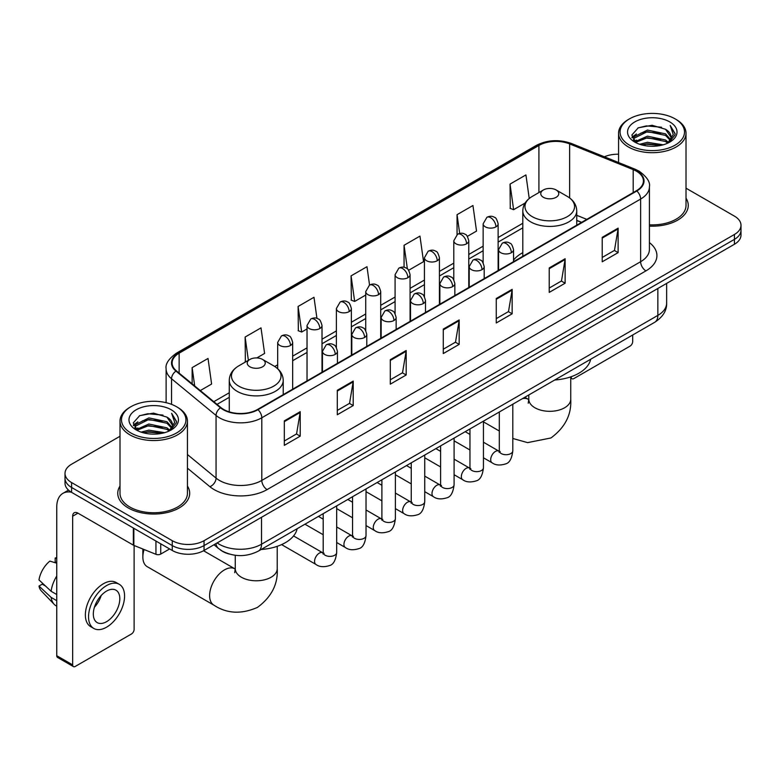 <?xml version="1.0" encoding="UTF-8"?>
<svg xmlns="http://www.w3.org/2000/svg" width="780" height="780" viewBox="0 0 780 780"><rect width="100%" height="100%" fill="white"/><g stroke="black" fill="none" stroke-linecap="round" stroke-linejoin="round"><path stroke-width="1.17" d="M522.795 252.681A39.712 22.932 0 0 0 513.552 260.101M581.5 222.436L576.742 220.516M229.359 554.063A22.483 12.977 180 0 1 220.282 549.812M120.003 436.264L71.594 464.207A22.483 12.977 0 0 0 65.013 473.392L65.013 483.181A22.483 12.977 0 0 0 71.594 492.356L172.263 550.475A22.483 12.977 0 0 0 204.048 550.475L734.419 244.267A22.483 12.977 0 0 0 741 235.092L741 230.197A22.483 12.977 0 0 1 734.419 239.372A22.483 12.977 0 0 0 741 230.197L741 225.303A22.483 12.977 0 0 0 734.419 216.128L686.01 188.185M65.013 473.392A22.483 12.977 0 0 0 71.594 482.566L172.263 540.686A22.483 12.977 0 0 0 204.048 540.686L204.048 545.581L734.419 239.372L204.048 545.581A22.483 12.977 0 0 1 172.263 545.581A22.483 12.977 0 0 0 204.048 545.581L204.048 550.475M71.594 482.566L71.594 487.461L172.263 545.581L71.594 487.461A22.483 12.977 0 0 1 65.013 478.286A22.483 12.977 0 0 0 71.594 487.461L71.594 492.356M120.003 486.047A35.968 20.768 0 0 0 117.751 493.272A35.968 20.768 0 0 0 128.281 507.956A35.968 20.768 0 0 0 167.486 512.46A35.968 20.768 0 0 0 189.686 493.272A35.968 20.768 0 0 0 187.434 486.047A35.968 20.768 0 0 1 189.686 493.272A35.968 20.768 0 0 1 167.486 512.46A35.968 20.768 0 0 1 128.281 507.956A35.968 20.768 0 0 1 117.751 493.272A35.968 20.768 0 0 1 120.003 486.047M636.392 171.161A23.975 13.845 180 0 1 643.422 180.95A23.975 13.845 180 0 1 636.392 190.739L257.566 409.451A23.975 13.845 180 0 1 220.964 407.608L176.455 370.9A23.975 13.845 180 0 1 172.117 362.963A23.975 13.845 180 0 1 179.137 353.174L538.912 145.46A23.975 13.845 180 0 1 569.624 143.91L633.194 169.611A23.975 13.845 180 0 1 636.392 171.161M636.821 170.918A24.58 14.186 0 0 0 633.535 169.328L569.966 143.627A24.58 14.186 0 0 0 538.492 145.216L178.718 352.93A24.58 14.186 0 0 0 175.968 371.104L220.477 407.803A24.58 14.186 0 0 0 257.985 409.695L636.821 190.983A24.58 14.186 0 0 0 636.821 170.918M284.32 420.869L284.32 445.341L300.212 436.156L300.212 411.684L284.32 420.869M284.32 440.993L296.566 433.924L300.154 412.503A5.996 3.461 -120 0 0 300.212 411.684M296.459 433.992L300.212 436.156M337.301 390.273L337.301 414.745L353.203 405.571L353.203 381.098L337.301 390.273M337.301 410.407L349.547 403.338L353.135 381.907A5.996 3.461 -120 0 0 353.203 381.098M349.44 403.397L353.203 405.571M390.293 359.687L390.293 384.16L406.185 374.985L406.185 350.512L390.293 359.687M390.293 379.811L402.529 372.743L406.117 351.322A5.996 3.461 -120 0 0 406.185 350.512M402.421 372.811L406.185 374.985M602.218 237.325L602.218 261.797L618.121 252.623L618.121 228.15L602.218 237.325M602.218 257.459L614.465 250.39L618.053 228.959A5.996 3.461 -120 0 0 618.121 228.15M614.357 250.448L618.121 252.623M549.237 267.92L549.237 292.393L565.13 283.208L565.13 258.736L549.237 267.92M549.237 288.044L561.483 280.976L565.071 259.555A5.996 3.461 -120 0 0 565.13 258.736M561.376 281.044L565.13 283.208M496.255 298.506L496.255 322.978L512.148 313.804L512.148 289.331L496.255 298.506M496.255 318.64L508.501 311.571L512.09 290.14A5.996 3.461 -120 0 0 512.148 289.331M508.394 311.63L512.148 313.804M443.274 329.092L443.274 353.564L459.166 344.389L459.166 319.917L443.274 329.092M443.274 349.226L455.51 342.157L459.098 320.736A5.996 3.461 -120 0 0 459.166 319.917M455.403 342.215L459.166 344.389M649.418 226.122A35.968 20.768 0 0 0 688.262 205.423A35.968 20.768 0 0 0 686.01 198.198A35.968 20.768 0 0 1 688.262 205.423A35.968 20.768 0 0 1 649.418 226.122M204.048 540.686L734.419 234.478A22.483 12.977 0 0 0 741 225.303M618.569 154.216A22.483 12.977 0 0 0 604.364 156.799M256.825 357.932L264.596 353.438L261.007 327.873L245.115 337.048L245.368 361.374M200.304 390.565L211.614 384.033L208.026 358.459L192.133 367.643L192.133 383.828M408.661 270.27L423.55 261.671L419.962 236.106L404.06 245.281L404.06 267.296M467.366 236.369L476.531 231.085L472.943 205.511L457.051 214.685L457.051 234.575M529.23 198.471L525.925 174.925L510.032 184.099L510.286 208.426M316.953 318.396L313.989 297.277L298.096 306.462L298.35 330.788M369.554 285.061L366.98 266.692L351.078 275.866L351.341 300.193M351.078 275.866L354.666 301.441L365.732 295.055M354.666 301.441L351.078 300.095M404.06 245.281L407.375 268.885M457.051 214.685L459.673 233.434M510.032 184.099L513.62 209.674L525.115 203.034M513.62 209.674L510.032 208.328M298.096 306.462L301.685 332.026L307.027 328.945M301.685 332.026L298.096 330.691M246.08 361.637L245.115 361.276M245.115 337.048L248.381 360.311M192.133 367.643L194.698 385.944M570.862 376.818L571.223 377.032A3.744 2.165 120 0 0 572.003 378.748A3.744 2.165 120 0 0 573.875 378.563L630.035 346.135A3.744 2.165 120 0 0 632.687 341.552L632.687 334.99M629.509 145.158A32.224 18.603 0 0 0 675.07 145.158A32.224 18.603 0 0 0 675.07 118.853L676.133 119.467A33.715 19.471 0 0 1 686.01 133.224A33.715 19.471 0 0 1 665.194 151.213A33.715 19.471 0 0 1 628.446 146.991A33.715 19.471 0 0 1 618.569 133.224A33.715 19.471 0 0 1 628.446 119.467L629.509 118.853A32.224 18.603 0 0 0 629.509 145.158M649.418 224.816A33.715 19.471 0 0 0 686.01 205.423L686.01 133.224M639.668 144.28L647.439 142.291L663.205 144.817M641.891 144.953L647.439 143.822L660.904 145.392L646.396 144.232L642.047 145.002M634.813 141.775L647.439 136.168L665.535 139.99L668.45 142.399M635.593 142.418L647.439 137.699L665.535 141.521L667.641 143.13M633.779 140.741L634.198 136.675L647.439 130.055L665.535 133.868L670.488 139.493M633.614 140L634.198 138.206L647.439 131.586L665.535 135.398L670.137 140.224M667.446 143.286A18.73 10.813 0 0 0 671.024 136.929A18.73 10.813 0 0 0 665.535 129.285L671.014 137.299M669.776 121.914A24.726 14.274 0 0 0 634.861 121.875A24.726 14.274 0 0 0 634.696 142.038A24.726 14.274 0 0 0 634.803 142.096A24.726 14.274 0 0 0 669.883 142.038A24.726 14.274 0 0 0 669.776 121.914M665.535 129.285L652.08 125.268L638.245 127.813L631.839 135.057L636.09 142.779M668.986 142.535L674.953 134.959L675.08 133.595L670.215 125.473L673.276 134.579L667.651 143.198M676.133 119.467L675.07 118.853A32.224 18.603 0 0 0 629.509 118.853M670.215 125.473L675.07 133.906M637.923 127.969L646.396 125.882L661.567 127.237M632.083 137.816L634.842 135.642M640.926 133.058L646.396 131.995L661.03 133.195M640.926 139.172L646.396 138.118L661.03 139.318M631.917 137.212L636.46 133.984M634.335 141.326L636.46 140.107M543.407 197.311A8.989 5.187 0 0 0 556.13 197.311A8.989 5.187 0 0 0 556.13 189.969L567.294 196.414A24.785 14.303 0 0 1 567.294 216.655A24.785 14.303 0 0 1 532.243 216.655A24.785 14.303 0 0 1 532.243 196.414C526.139 200.041 522.99 204.857 522.795 210.863A26.978 15.571 0 0 0 530.692 221.871A26.978 15.571 0 0 0 560.089 225.245A26.978 15.571 0 0 0 576.742 210.863C576.547 204.857 573.398 200.041 567.294 196.414L556.13 189.969A8.989 5.187 0 0 0 543.407 189.969A8.989 5.187 0 0 0 543.407 197.311M554.726 380.006A41.213 23.79 0 0 0 590.684 359.239M144.085 549.52A20.982 12.109 120 0 0 142.857 557.057L142.857 550.933A13.484 7.79 -60 0 1 142.984 549.071M142.857 557.057A20.982 12.109 120 0 0 147.206 566.66L213.964 605.202A20.982 12.109 -60 0 1 210.746 588.393A20.982 12.109 -60 0 1 224.455 569.897A20.982 12.109 -60 0 1 234.936 568.864L235.258 569.039M249.883 366.785A8.989 5.187 0 0 0 262.597 366.785A8.989 5.187 0 0 0 262.597 359.444L273.76 365.888A24.785 14.303 0 0 1 273.76 386.119A24.785 14.303 0 0 1 238.719 386.119A24.785 14.303 0 0 1 238.719 365.888C232.615 369.505 229.466 374.322 229.261 380.328A26.978 15.571 0 0 0 237.169 391.336A26.978 15.571 0 0 0 266.565 394.719A26.978 15.571 0 0 0 283.218 380.328C283.013 374.322 279.864 369.505 273.76 365.888L262.597 359.444A8.989 5.187 0 0 0 249.883 359.444A8.989 5.187 0 0 0 249.883 366.785M261.193 549.471A41.213 23.79 0 0 0 297.151 528.713M160.739 543.816L160.739 554.073L169.611 548.944M71.341 492.209A29.971 17.306 -120 0 0 62.965 493.321A29.971 17.306 -120 0 0 56.755 507.039L56.755 655.707L72.657 664.882L72.657 516.214A7.498 4.329 60 0 1 74.207 512.782A7.498 4.329 60 0 1 77.951 513.152L133.351 545.142L133.351 528.011M72.657 664.882A3.744 2.165 120 0 0 73.427 666.598L57.535 657.423A3.744 2.165 -60 0 1 56.755 655.707M73.427 666.598A3.744 2.165 120 0 0 75.299 666.413L131.459 633.984A3.744 2.165 120 0 0 134.111 629.401L134.111 545.483M160.739 554.073A3.744 2.165 180 0 1 155.941 554.307L133.848 545.386A3.744 2.165 180 0 1 133.351 545.142M106.558 621.689A18.73 10.813 120 0 0 118.804 605.183A18.73 10.813 120 0 0 115.928 590.167A18.73 10.813 120 0 0 106.558 591.094A18.73 10.813 120 0 0 94.321 607.61A18.73 10.813 120 0 0 97.198 622.615A18.73 10.813 120 0 0 106.558 621.689M94.458 607.172A18.73 10.813 120 0 0 101.186 595.52M56.755 558.538L55.165 558.051L55.165 561.815L56.755 562.731M119.301 584.327L116.122 582.494A25.477 14.713 120 0 0 103.379 583.762A25.477 14.713 120 0 0 86.736 606.206A25.477 14.713 120 0 0 90.646 626.623L93.824 628.456A25.477 14.713 120 0 0 106.558 627.198A25.477 14.713 120 0 0 123.201 604.744A25.477 14.713 120 0 0 119.301 584.327A25.477 14.713 120 0 0 106.558 585.595A25.477 14.713 120 0 0 89.915 608.039A25.477 14.713 120 0 0 93.824 628.456M56.755 576.05A24.726 14.274 120 0 0 51.129 591.289L39 579.94A19.48 11.251 120 0 1 49.871 561.112L56.755 563.199M56.755 594.535L51.129 591.289M45.562 586.082L42.257 584.171L39 586.053L51.129 597.402L56.755 600.658M51.129 597.402A24.726 14.274 120 0 0 54.181 604.315A24.726 14.274 120 0 0 56.053 605.787L56.755 606.187M56.755 557.612A19.48 11.251 120 0 0 55.165 558.051M39 586.053A19.48 11.251 120 0 0 41.301 590.908L54.181 604.315M130.933 433.007A32.224 18.603 0 0 0 176.504 433.007A32.224 18.603 0 0 0 176.504 406.702L177.557 407.316A33.715 19.471 0 0 1 187.434 421.073A33.715 19.471 0 0 1 166.618 439.062A33.715 19.471 0 0 1 129.87 434.84A33.715 19.471 0 0 1 120.003 421.073A33.715 19.471 0 0 1 129.87 407.316L130.933 406.702A32.224 18.603 0 0 0 130.933 433.007M120.003 421.073L120.003 493.272A33.715 19.471 0 0 0 129.87 507.039A33.715 19.471 0 0 0 166.618 511.261A33.715 19.471 0 0 0 187.434 493.272L187.434 421.073M141.092 432.13L148.873 430.141L164.629 432.666M143.315 432.802L148.873 431.671L162.328 433.241M136.246 429.624L148.873 424.018L166.959 427.84L169.874 430.248M137.017 430.267L148.873 425.548L166.959 429.37L169.065 430.979M135.203 428.59L135.623 424.525L148.873 417.904L166.959 421.717L171.912 427.343M135.037 427.849L135.623 426.055L148.873 419.435L166.959 423.248L171.561 428.074M168.88 431.135A18.73 10.813 0 0 0 172.448 424.778A18.73 10.813 0 0 0 166.959 417.134L172.439 425.149M171.2 409.763A24.726 14.274 0 0 0 136.285 409.724A24.726 14.274 0 0 0 136.13 429.887A24.726 14.274 0 0 0 136.237 429.946A24.726 14.274 0 0 0 171.307 429.887A24.726 14.274 0 0 0 171.2 409.763M166.959 417.134L153.504 413.117L139.669 415.662L133.263 422.906L137.514 430.628M170.41 430.385L176.387 422.809L176.504 421.444L171.639 413.322L174.701 422.428L169.075 431.048M177.557 407.316L176.504 406.702A32.224 18.603 0 0 0 130.933 406.702M171.639 413.322L176.495 421.756M139.347 415.818L147.82 413.731L162.991 415.087M133.507 425.665L136.266 423.491M142.35 420.907L147.82 419.845L162.454 421.044M142.35 427.021L147.82 425.968L162.454 427.167M143.471 432.851L147.82 432.081L162.308 433.241M133.341 425.061L137.884 421.834M135.759 429.175L137.884 427.957M217.142 542.919A29.971 17.306 0 0 0 219.151 544.206A29.971 17.306 0 0 0 261.534 544.206L657.852 315.393A29.971 17.306 0 0 0 666.637 303.157C666.851 310.596 662.893 316.963 654.751 322.257L258.433 551.06A14.986 8.648 60 0 0 261.534 544.206L261.534 517.286M657.852 288.473L657.852 315.393A14.986 8.648 60 0 1 654.751 322.257M215.923 543.621A14.986 10.023 129.5 0 0 218.536 548.496L213.983 544.742M734.419 244.267L734.419 234.478M172.263 550.475L172.263 540.686M649.418 242.609A37.469 21.625 180 0 1 645.938 270.884L267.101 489.596A7.498 4.329 60 0 1 261.807 480.421L640.633 261.709A29.971 17.306 0 0 0 649.418 249.473L649.418 186.82A29.971 17.306 180 0 1 640.633 199.056A7.498 4.329 -120 0 0 636.821 190.983M267.101 489.596A37.469 21.625 180 0 1 214.12 489.596A37.469 21.625 180 0 1 209.918 486.71L187.434 468.175M220.477 407.803A7.498 5.011 129.5 0 0 216.06 415.467L216.06 478.111A29.971 17.306 0 0 0 219.414 480.421A29.971 17.306 0 0 0 261.807 480.421L261.807 417.778A29.971 17.306 180 0 1 216.06 415.467L171.541 378.758A29.971 17.306 180 0 1 166.12 368.833L166.12 402.685M649.418 186.82C650.413 182.14 646.971 176.923 639.083 171.151L635.144 169.24A7.498 3.51 112 0 0 633.535 169.328M635.144 169.24L571.574 143.54C559.163 139.152 547.375 139.786 536.231 145.46A7.498 4.329 60 0 1 538.492 145.216M178.718 352.93A7.498 4.329 -120 0 0 176.455 353.165C168.675 358.761 165.233 363.987 166.12 368.833M175.968 371.104A7.498 5.011 129.5 0 0 171.541 378.758L171.541 404.362M571.574 143.54A7.498 3.51 112 0 0 569.966 143.627M257.985 409.695A7.498 4.329 60 0 1 261.807 417.778L640.633 199.056L640.633 261.709A7.498 4.329 60 0 0 645.938 270.884M187.434 454.516L216.06 478.111A7.498 5.011 -50.5 0 1 209.918 486.71M179.137 353.174L179.137 373.113M633.194 169.611L633.194 192.582M569.624 143.91L569.624 197.945M586.794 219.375L576.742 215.309M538.912 145.46L538.912 192.572M522.795 223.285L498.127 237.53M483.142 246.178L468.78 254.475M453.794 263.123L439.423 271.421M424.437 280.069L410.075 288.366M395.09 297.024L380.718 305.311M365.732 313.969L351.37 322.257M336.385 330.915L322.013 339.212M307.027 347.86L292.666 356.158M277.68 364.806L274.755 366.493M229.261 392.759L213.798 401.69M443.274 329.872L459.098 320.736M496.255 299.286L512.09 290.14M549.237 268.69L565.071 259.555M602.218 238.105L618.053 228.959M390.293 360.457L406.117 351.322M337.301 391.053L353.135 381.907M284.32 421.639L300.154 412.503M570.745 376.867L570.745 399.214A20.982 12.109 180 0 1 564.603 407.774A20.982 12.109 180 0 1 534.934 407.774A20.982 12.109 180 0 1 528.791 399.214L528.226 403.231M522.415 398.658A20.982 12.109 -60 0 1 528.469 399.389L528.782 399.575M512.801 404.498A20.982 12.109 -60 0 1 513.542 403.777M277.222 546.332L277.222 568.678A20.982 12.109 180 0 1 271.079 577.239A20.982 12.109 180 0 1 241.4 577.239A20.982 12.109 180 0 1 235.258 568.678L234.692 572.696M511.358 252.71A7.498 4.329 0 0 0 513.552 249.649C512.362 245.32 511.173 243.194 509.993 243.282C507.829 241.751 505.264 241.712 502.31 243.165A7.498 4.329 60 0 1 506.054 243.535A7.498 4.329 -120 0 1 511.358 252.71A7.498 4.329 0 0 1 500.76 252.71A7.498 4.329 0 0 1 498.566 249.649L502.31 243.165M483.444 457.782L492.092 462.774A6.747 3.89 -60 0 1 491.059 457.373A6.747 3.89 -60 0 1 495.456 451.425A6.747 3.89 -60 0 1 495.758 451.269A6.747 3.89 -60 0 1 498.829 451.094L483.444 442.211M499.697 451.776L499.093 452.273L499.317 450.811A6.747 3.89 -0 0 0 501.286 453.57A6.747 3.89 -0 0 0 510.52 453.736A6.747 3.89 -0 0 0 512.801 450.811C511.875 458.65 509.447 463.018 505.528 463.934C499.892 465.65 495.407 465.26 492.092 462.774M482.001 269.656A7.498 4.329 0 0 0 484.195 266.604C483.005 262.265 481.825 260.14 480.646 260.227C478.471 258.697 475.907 258.658 472.963 260.11A7.498 4.329 60 0 1 476.707 260.481A7.498 4.329 -120 0 1 482.001 269.656A7.498 4.329 0 0 1 471.403 269.656A7.498 4.329 0 0 1 469.209 266.604L472.963 260.11M454.096 474.727L462.735 479.719A6.747 3.89 -60 0 1 461.702 474.318A6.747 3.89 -60 0 1 466.108 468.37A6.747 3.89 -60 0 1 466.411 468.215A6.747 3.89 -60 0 1 469.482 468.039L454.096 459.157M470.35 468.721L469.745 469.219L469.96 467.756A6.747 3.89 -0 0 0 471.939 470.515A6.747 3.89 -0 0 0 481.162 470.681A6.747 3.89 -0 0 0 483.444 467.756C482.527 475.595 480.1 479.963 476.171 480.88C470.535 482.596 466.06 482.206 462.735 479.719M452.654 286.601A7.498 4.329 0 0 0 454.847 283.549C453.658 279.211 452.468 277.085 451.288 277.173C449.114 275.642 446.56 275.603 443.606 277.056A7.498 4.329 60 0 1 447.349 277.427A7.498 4.329 -120 0 1 452.654 286.601A7.498 4.329 0 0 1 442.055 286.601A7.498 4.329 0 0 1 439.861 283.549L443.606 277.056M424.739 491.673L433.387 496.665A6.747 3.89 -60 0 1 432.354 491.264A6.747 3.89 -60 0 1 436.751 485.316A6.747 3.89 -60 0 1 437.053 485.16A6.747 3.89 -60 0 1 440.125 484.985L424.739 476.102M440.993 485.667L440.388 486.164L440.612 484.712A6.747 3.89 -0 0 0 442.582 487.461A6.747 3.89 -0 0 0 451.815 487.627A6.747 3.89 -0 0 0 454.096 484.712C453.17 492.541 450.743 496.909 446.823 497.825C441.188 499.541 436.702 499.151 433.387 496.665M423.296 303.556A7.498 4.329 0 0 0 425.49 300.495C424.3 296.156 423.121 294.04 421.931 294.119C419.767 292.588 417.202 292.549 414.248 294.002A7.498 4.329 60 0 1 418.002 294.372A7.498 4.329 -120 0 1 423.296 303.556A7.498 4.329 0 0 1 412.698 303.556A7.498 4.329 0 0 1 410.504 300.495L414.248 294.002M395.392 508.628L404.03 513.611A6.747 3.89 -60 0 1 402.997 508.209A6.747 3.89 -60 0 1 407.404 502.271A6.747 3.89 -60 0 1 407.706 502.106A6.747 3.89 -60 0 1 410.777 501.93L395.392 493.048M411.645 502.613L411.04 503.11L411.255 501.657A6.747 3.89 -0 0 0 413.234 504.406A6.747 3.89 -0 0 0 422.458 504.572A6.747 3.89 -0 0 0 424.739 501.657C423.823 509.486 421.395 513.864 417.466 514.78C411.83 516.487 407.355 516.106 404.03 513.611M393.949 320.502A7.498 4.329 0 0 0 396.142 317.44C394.953 313.111 393.764 310.986 392.584 311.064C390.409 309.533 387.855 309.494 384.901 310.947A7.498 4.329 60 0 1 388.645 311.317A7.498 4.329 -120 0 1 393.949 320.502A7.498 4.329 0 0 1 383.351 320.502A7.498 4.329 0 0 1 381.157 317.44L384.901 310.947M366.034 525.574L374.673 530.556A6.747 3.89 -60 0 1 373.639 525.154A6.747 3.89 -60 0 1 378.046 519.217A6.747 3.89 -60 0 1 378.349 519.051A6.747 3.89 -60 0 1 381.42 518.875L366.034 509.993M382.288 519.558L381.683 520.055L381.898 518.602A6.747 3.89 -0 0 0 383.877 521.352A6.747 3.89 -0 0 0 393.11 521.518A6.747 3.89 -0 0 0 395.392 518.602C394.465 526.432 392.038 530.809 388.118 531.726C382.483 533.442 377.998 533.052 374.673 530.556M364.591 337.447A7.498 4.329 0 0 0 366.785 334.386C365.596 330.057 364.416 327.931 363.226 328.01C361.062 326.479 358.498 326.45 355.543 327.902A7.498 4.329 60 0 1 359.297 328.273A7.498 4.329 -120 0 1 364.591 337.447A7.498 4.329 0 0 1 353.993 337.447A7.498 4.329 0 0 1 351.799 334.386L355.543 327.902M336.687 542.519L345.325 547.501A6.747 3.89 -60 0 1 344.292 542.1A6.747 3.89 -60 0 1 348.699 536.162A6.747 3.89 -60 0 1 348.991 535.996A6.747 3.89 -60 0 1 352.072 535.821L336.687 526.948M352.94 536.504L352.336 537.001L352.55 535.548A6.747 3.89 -0 0 0 354.52 538.298A6.747 3.89 -0 0 0 363.753 538.473A6.747 3.89 -0 0 0 366.034 535.548C365.108 543.377 362.69 547.755 358.761 548.672C353.125 550.387 348.65 549.998 345.325 547.501M335.234 354.393A7.498 4.329 0 0 0 337.438 351.331C336.248 347.002 335.059 344.877 333.879 344.955C331.705 343.434 329.15 343.395 326.196 344.848A7.498 4.329 60 0 1 329.94 345.218A7.498 4.329 -120 0 1 335.234 354.393A7.498 4.329 0 0 1 324.646 354.393A7.498 4.329 0 0 1 322.442 351.331L326.196 344.848M281.599 544.606L315.968 564.457A6.747 3.89 -60 0 1 314.935 559.045A6.747 3.89 -60 0 1 319.342 553.108A6.747 3.89 -60 0 1 319.644 552.942A6.747 3.89 -60 0 1 322.715 552.776L293.563 535.938M323.583 553.449L322.978 553.946L323.193 552.493A6.747 3.89 -0 0 0 325.172 555.243A6.747 3.89 -0 0 0 334.396 555.418A6.747 3.89 -0 0 0 336.687 552.493C335.761 560.323 333.333 564.7 329.404 565.617C323.768 567.333 319.293 566.943 315.968 564.457M495.934 226.863A7.498 4.329 0 0 0 498.127 223.801C496.948 219.472 495.758 217.347 494.578 217.425C492.404 215.904 489.84 215.865 486.895 217.318A7.498 4.329 60 0 1 490.639 217.688A7.498 4.329 -120 0 1 495.934 226.863A7.498 4.329 0 0 1 485.345 226.863A7.498 4.329 0 0 1 483.142 223.801L486.895 217.318M466.586 243.809A7.498 4.329 0 0 0 468.78 240.747C467.59 236.418 466.411 234.293 465.221 234.38C463.057 232.849 460.493 232.81 457.538 234.263A7.498 4.329 60 0 1 461.282 234.634A7.498 4.329 -120 0 1 466.586 243.809A7.498 4.329 0 0 1 455.988 243.809A7.498 4.329 0 0 1 453.794 240.747L457.538 234.263M437.229 260.754A7.498 4.329 0 0 0 439.423 257.702C438.243 253.364 437.053 251.238 435.874 251.326C433.7 249.795 431.135 249.756 428.191 251.209A7.498 4.329 60 0 1 431.935 251.579A7.498 4.329 -120 0 1 437.229 260.754A7.498 4.329 0 0 1 426.631 260.754A7.498 4.329 0 0 1 424.437 257.702L428.191 251.209M407.881 277.7A7.498 4.329 0 0 0 410.075 274.648C408.886 270.309 407.696 268.183 406.517 268.271C404.352 266.74 401.788 266.702 398.834 268.154A7.498 4.329 60 0 1 402.577 268.525A7.498 4.329 -120 0 1 407.881 277.7A7.498 4.329 0 0 1 397.283 277.7A7.498 4.329 0 0 1 395.09 274.648L398.834 268.154M378.524 294.655A7.498 4.329 0 0 0 380.718 291.593C379.529 287.264 378.349 285.139 377.169 285.217C374.995 283.686 372.43 283.647 369.486 285.1A7.498 4.329 60 0 1 373.23 285.47A7.498 4.329 -120 0 1 378.524 294.655A7.498 4.329 0 0 1 367.926 294.655A7.498 4.329 0 0 1 365.732 291.593L369.486 285.1M349.177 311.6A7.498 4.329 0 0 0 351.37 308.539C350.181 304.21 348.991 302.084 347.812 302.162C345.637 300.631 343.083 300.593 340.129 302.045A7.498 4.329 60 0 1 343.873 302.416A7.498 4.329 -120 0 1 349.177 311.6A7.498 4.329 0 0 1 338.578 311.6A7.498 4.329 0 0 1 336.385 308.539L340.129 302.045M319.819 328.546A7.498 4.329 0 0 0 322.013 325.484C320.824 321.155 319.644 319.03 318.454 319.108C316.29 317.577 313.726 317.548 310.772 319A7.498 4.329 60 0 1 314.525 319.371A7.498 4.329 -120 0 1 319.819 328.546A7.498 4.329 0 0 1 309.221 328.546A7.498 4.329 0 0 1 307.027 325.484L310.772 319M290.472 345.491A7.498 4.329 0 0 0 292.666 342.43C291.476 338.101 290.287 335.975 289.107 336.053C286.933 334.532 284.378 334.493 281.424 335.946A7.498 4.329 60 0 1 285.168 336.316A7.498 4.329 -120 0 1 290.472 345.491A7.498 4.329 0 0 1 279.874 345.491A7.498 4.329 0 0 1 277.68 342.43L281.424 335.946M72.657 516.214L77.951 513.152M133.848 528.294L133.848 545.386M155.941 554.307L155.941 541.047M258.433 551.06C246.373 557.125 234.312 557.125 222.251 551.06L218.536 548.496M666.637 303.157L666.637 283.403M536.231 145.46L176.455 353.165M522.795 227.848L498.127 242.093M483.142 250.741L468.78 259.038M453.794 267.686L439.423 275.983M424.437 284.632L410.075 292.929M395.09 301.577L380.718 309.875M365.732 318.532L351.37 326.82M336.385 335.478L322.013 343.765M307.027 352.423L292.666 360.721M229.261 397.322L217.045 404.372M581.656 222.339L576.742 220.35M572.003 378.748L570.745 378.027M633.555 140.478L633.555 139.23M618.569 162.542L618.569 133.224M570.745 399.214C571.652 414.619 565.051 427.528 550.943 437.96L527.582 442.621L512.801 438.467M499.317 431.018L483.444 421.853M576.742 225.176L576.742 210.863M522.795 256.327L522.795 210.863M543.407 189.969L532.243 196.414M528.469 399.389L524.803 397.273M528.791 394.973L528.791 399.214M277.222 568.678C278.128 584.083 271.528 597.002 257.419 607.425C241.342 614.425 226.853 613.684 213.964 605.202M283.218 394.641L283.218 380.328M229.261 411.86L229.261 380.328M249.883 359.444L238.719 365.888M234.936 568.864L203.56 550.748M235.258 555.292L235.258 568.678M500.204 451.63L498.829 451.094M512.801 404.206L512.801 450.811M513.552 261.661L513.552 249.649M469.96 450.002L454.096 440.837M499.317 411.996L499.317 450.811M498.566 270.319L498.566 249.649M469.96 434.421L465.212 431.681M470.847 468.575L469.482 468.039M483.444 421.151L483.444 467.756M484.195 278.606L484.195 266.604M440.612 466.947L424.739 457.782M469.96 428.941L469.96 467.756M469.209 287.264L469.209 266.604M440.612 451.366L435.864 448.627M441.499 485.531L440.125 484.985M454.096 438.097L454.096 484.712M454.847 295.552L454.847 283.549M411.255 483.892L395.392 474.727M440.612 445.887L440.612 484.712M439.861 304.21L439.861 283.549M411.255 468.312L406.507 465.572M412.142 502.476L410.777 501.93M424.739 455.042L424.739 501.657M425.49 312.497L425.49 300.495M381.898 500.838L366.034 491.673M411.255 462.832L411.255 501.657M410.504 321.155L410.504 300.495M381.898 485.267L377.149 482.518M382.795 519.422L381.42 518.875M395.392 471.998L395.392 518.602M396.142 329.452L396.142 317.44M352.55 517.783L336.687 508.628M381.898 479.778L381.898 518.602M381.157 338.101L381.157 317.44M352.55 502.213L347.802 499.473M353.438 536.367L352.072 535.821M366.034 488.943L366.034 535.548M366.785 346.398L366.785 334.386M323.193 534.729L304.96 524.199M352.55 496.723L352.55 535.548M351.799 355.046L351.799 334.386M323.193 519.158L318.445 516.418M324.08 553.312L322.715 552.776M336.687 505.889L336.687 552.493M337.438 363.344L337.438 351.331M323.193 513.679L323.193 552.493M322.442 371.992L322.442 351.331M498.127 270.562L498.127 223.801M483.142 262.772L483.142 223.801M468.78 287.508L468.78 240.747M453.794 279.718L453.794 240.747M439.423 304.453L439.423 257.702M424.437 296.663L424.437 257.702M410.075 321.399L410.075 274.648M395.09 313.609L395.09 274.648M380.718 338.354L380.718 291.593M365.732 330.564L365.732 291.593M351.37 355.3L351.37 308.539M336.385 347.51L336.385 308.539M322.013 372.245L322.013 325.484M307.027 380.894L307.027 325.484M292.666 389.191L292.666 342.43M277.68 368.706L277.68 342.43M62.965 493.321L68.494 490.123M134.989 428.327L134.989 427.079"/></g></svg>
